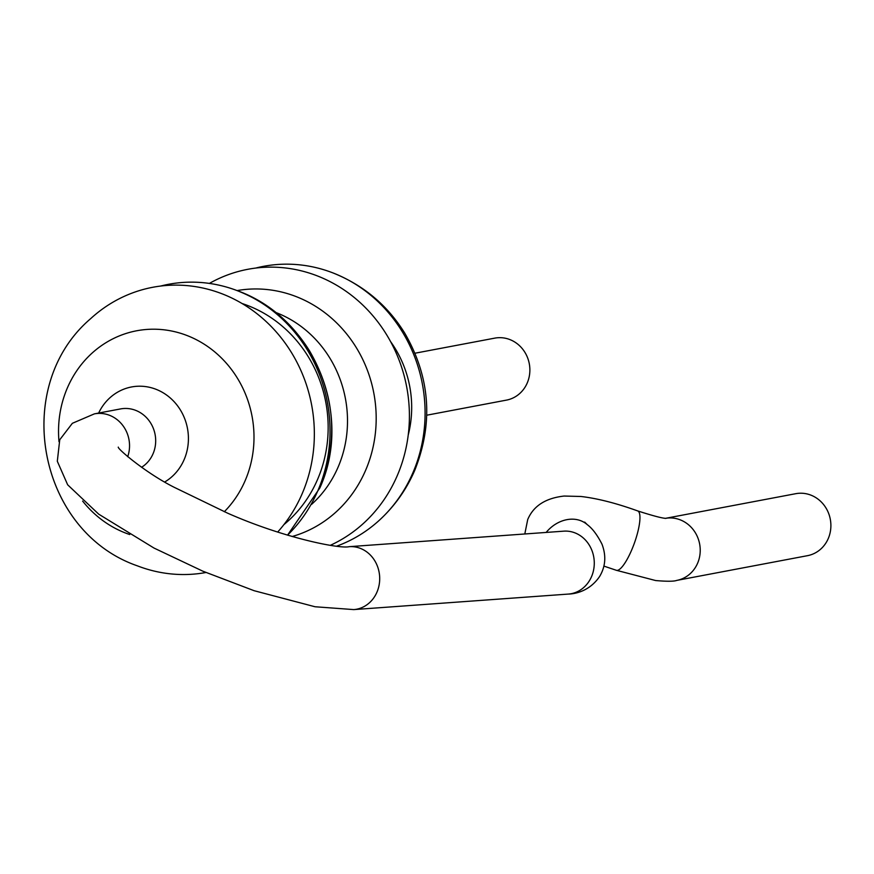 <?xml version="1.0" encoding="UTF-8"?>
<svg xmlns="http://www.w3.org/2000/svg" width="874" height="874" viewBox="0 0 874 874"><rect width="100%" height="100%" fill="white"/><g stroke="black" fill="none" stroke-linecap="round" stroke-linejoin="round"><path stroke-width="1.31" d="M287.546 535.15L319.84 487.965C353.336 414.342 314.269 318.475 237.662 290.813C268.274 303.016 292.266 323.085 309.625 351.031C335.092 395.015 338.5 440.66 319.84 487.965L287.546 535.15A145.073 134.225 -100.7 0 0 318.06 490.238A145.073 134.225 -100.7 0 0 237.662 290.813A145.073 134.225 -100.7 0 0 160.652 286.049M277.681 532.048A145.073 134.225 -100.7 0 0 302.382 493.198A145.073 134.225 -100.7 0 0 259.753 315.951A145.073 134.225 -100.7 0 0 90.71 318.606C10.652 386.876 38.019 531.567 137.48 565.882A145.073 134.225 -100.7 0 0 205.969 572.503M120.557 408.923A31.54 29.181 -100.7 0 1 149.29 420.984A31.54 29.181 -100.7 0 1 153.081 453.693A31.54 29.181 -100.7 0 1 141.566 467.284A31.54 29.181 -100.7 0 0 153.081 453.693A31.54 29.181 -100.7 0 0 149.29 420.984A31.54 29.181 -100.7 0 0 120.557 408.923L94.414 413.861A31.54 29.181 -100.7 0 1 122.524 425.103A31.54 29.181 -100.7 0 1 127.691 456.709M330.285 545.332A145.073 134.225 -100.7 0 0 397.441 475.216A145.073 134.225 -100.7 0 0 365.977 308.216A145.073 134.225 -100.7 0 0 209.389 283.416M336.632 546.174A145.073 134.225 -100.7 0 0 379.513 520.096A145.073 134.225 -100.7 0 0 413.118 472.255A145.073 134.225 -100.7 0 0 332.732 272.83A145.073 134.225 -100.7 0 0 255.721 268.067M415.03 353.216L494.739 338.14A31.54 29.181 79.3 0 1 529.283 363.704A31.54 29.181 79.3 0 1 506.461 400.117L426.763 415.205M666.163 518.206L795.766 493.69A31.54 29.181 79.3 0 1 830.3 519.254A31.54 29.181 79.3 0 1 807.489 555.678L676.815 580.391C674.051 581.461 666.993 581.516 655.631 580.544L616.334 570.285L603.89 566.101M283.886 524.64A126.173 116.734 -100.7 0 0 317.754 479.007A126.173 116.734 -100.7 0 0 242.065 303.518M224.312 511.738A105.328 97.451 -100.7 0 0 245.31 480.285A105.328 97.451 -100.7 0 0 172.102 331.115A105.328 97.451 -100.7 0 0 59.017 441.72M82.626 501.075A105.328 97.451 -100.7 0 0 129.734 534.538M164.771 481.956A51.074 47.262 -100.7 0 0 184.206 459.462A51.074 47.262 -100.7 0 0 161.406 391.792A51.074 47.262 -100.7 0 0 98.642 413.063M311.603 504.353A112.145 103.766 -100.7 0 0 338.249 466.771A112.145 103.766 -100.7 0 0 275.277 312.28M292.145 536.516A126.173 116.734 -100.7 0 0 365.78 469.928A126.173 116.734 -100.7 0 0 351.053 339.724A126.173 116.734 -100.7 0 0 237.073 290.583M408.245 434.946A105.328 97.451 -100.7 0 0 390.591 341.603M118.285 447.117C117.149 448.646 146.177 473.315 174.374 487.386L227.644 513.18C283.11 537.739 339.636 549.112 349.185 546.676A31.54 28.23 85.9 0 1 379.611 576.097A31.54 28.23 85.9 0 1 353.741 609.593L315.022 606.753L254.126 590.704L202.888 571.203L153.999 548.053L98.718 514.163L67.659 484.797L57.313 461.264L59.749 439.753L72.367 423.3L94.414 413.861M349.185 546.676L563.752 531.163A31.54 28.23 85.9 0 1 594.189 560.584A31.54 28.23 85.9 0 1 568.308 594.08C575.365 593.916 589.666 591.141 599.651 576.436C605.595 566.439 606.359 555.667 601.946 544.087C597.215 534.833 592.321 528.366 587.273 524.662A31.54 25.608 -48.4 0 0 546.163 532.43M665.092 518.413L666.578 518.216C664.502 518.839 654.866 516.414 637.67 510.919A31.54 7.79 109.8 0 1 634.338 543.235A31.54 7.79 109.8 0 1 616.334 570.285M666.283 518.206A31.54 29.181 79.3 0 1 699.746 544.611A31.54 29.181 79.3 0 1 676.815 580.391M90.71 318.606C10.663 386.865 38.019 531.567 137.48 565.882M414.899 469.983C406.683 489.2 394.884 505.893 379.513 520.096C394.884 505.893 406.683 489.2 414.899 469.983C433.559 422.677 430.15 377.033 404.684 333.049C387.324 305.102 363.344 285.033 332.732 272.83M353.741 609.593L568.308 594.08M637.67 510.919C616.159 503.173 597.237 498.366 580.926 496.476L564.167 496.05C545.573 498.114 533.413 505.959 527.71 519.571L524.804 533.97M584.684 522.095L587.273 524.662"/></g></svg>
